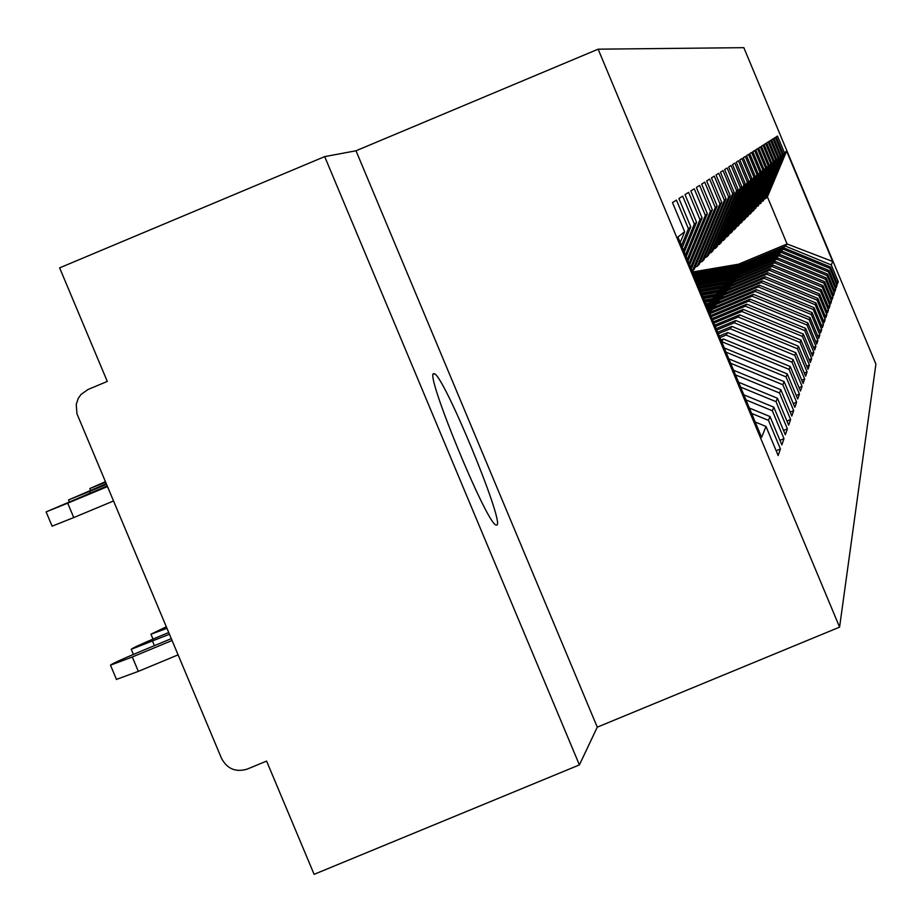 <?xml version="1.0" encoding="UTF-8"?>
<svg xmlns="http://www.w3.org/2000/svg" width="922" height="922" viewBox="0 0 922 922"><rect width="100%" height="100%" fill="white"/><g stroke="black" fill="none" stroke-linecap="round" stroke-linejoin="round"><path stroke-width="1.38" d="M433.582 373.687L434.469 373.767C444.173 376.349 504.311 521.921 496.958 525.056L495.748 524.952C485.502 521.068 425.054 373.906 433.582 373.687M356.007 150.782L324.694 156.613L59.63 267.864L107.286 381.431L87.97 389.522L80.929 394.547L78.232 398.431L76.226 404.412L76.964 413.805L221.534 758.403C227.25 768.971 235.836 772.521 247.269 769.086L266.596 761.088L314.114 874.333L579.396 764.914L597.272 727.158L839.585 627.133L598.136 49.177L356.007 150.782L597.272 727.158M839.585 627.133L875.9 364.109L743.835 47.667L598.136 49.177M776.163 450.754L780.427 448.979L768.464 420.363L751.614 413.425M780.427 448.979L778.156 455.537L766.009 426.46L761.607 437.351L677.924 237.023L684.654 231.71L672.495 202.586L676.448 200.074L688.423 228.737L690.774 226.87L678.926 198.507L682.683 196.132L694.347 224.046L696.583 222.283L685.034 194.634L688.607 192.375L699.982 219.597L702.103 217.915L690.843 190.958L694.243 188.803L705.342 215.368L707.358 213.766L696.375 187.454L699.614 185.403L710.436 211.334L712.372 209.813L701.642 184.112L704.731 182.164L715.299 207.485L717.143 206.032L706.667 180.931L709.617 179.064L719.944 203.82L721.707 202.425L711.461 177.888L714.285 176.102L724.381 200.305L726.063 198.979L716.048 174.984L718.745 173.278L728.634 196.951L730.247 195.683L720.439 172.207L723.021 170.57L732.702 193.747L734.235 192.525L724.646 169.544L727.112 167.977L736.597 190.67L738.073 189.494L728.68 166.986L731.042 165.487L740.331 187.708L741.749 186.59L732.541 164.531L734.822 163.09L743.916 184.873L745.276 183.801L736.252 162.18L738.441 160.797L747.362 182.153L748.676 181.115L739.824 159.921L741.933 158.584L750.681 179.536L751.937 178.534L743.259 157.743L745.287 156.463L753.862 177.012L755.083 176.056L746.566 155.645L748.514 154.412L756.939 174.581L758.103 173.659L749.747 153.628L751.626 152.441L759.901 172.253L761.03 171.354L752.813 151.692L754.634 150.54L762.748 169.994L763.842 169.129L755.775 149.813L757.527 148.707L765.502 167.816L766.551 166.986L758.633 148.004L760.327 146.932L768.164 165.718L769.178 164.911L761.388 146.252L763.024 145.215L770.734 163.678L771.714 162.906L764.061 144.57L765.64 143.567L773.212 161.719L774.169 160.97L766.631 142.933L768.164 141.965L775.621 159.817L776.531 159.103L769.132 141.354L770.608 140.409L777.949 157.985L778.836 157.282L771.541 139.821L772.982 138.911L780.196 156.21L781.049 155.53L773.881 138.335L775.275 137.459L782.375 154.481L783.204 153.824L776.151 136.905L777.488 136.053L784.484 152.81L786.627 151.127L832.681 261.491L831.287 264.948L785.602 246.174L745.045 263.081M836.83 282.293L838.271 281.694L831.287 264.948M838.271 281.694L837.51 283.918L830.445 267.011L829.904 268.371L783.504 249.297L742.314 266.47M835.505 286.004L837.003 285.382L829.904 268.371M837.003 285.382L836.208 287.676L829.039 270.503L828.475 271.898L781.349 252.524L739.502 269.962M834.145 289.819L835.689 289.174L828.475 271.898M835.689 289.174L834.871 291.548L827.587 274.099L827.011 275.54L779.113 255.855L736.586 273.58M832.739 293.761L834.329 293.092L827.011 275.54M834.329 293.092L833.488 295.547L826.089 277.81L825.49 279.297L776.808 259.289L733.589 277.303M831.287 297.829L832.935 297.149L825.49 279.297M832.935 297.149L832.059 299.673L824.533 281.648L823.911 283.181L774.434 262.839L730.489 281.152M829.788 302.036L831.483 301.333L823.911 283.181M831.483 301.333L830.584 303.949L822.931 285.613L822.286 287.203L771.968 266.516L727.274 285.14M828.233 306.381L829.996 305.655L822.286 287.203M829.996 305.655L829.051 308.363L821.272 289.715L820.615 291.364L769.421 270.319L723.954 289.254M826.619 310.887L828.44 310.126L820.615 291.364M828.44 310.126L827.472 312.927L819.554 293.968L818.874 295.662L766.793 274.249L720.52 293.519M824.96 315.543L826.838 314.759L818.874 295.662M826.838 314.759L825.835 317.664L817.779 298.359L817.065 300.123L764.061 278.317L716.959 297.944M823.231 320.372L825.178 319.554L817.065 300.123M825.178 319.554L824.141 322.562L815.947 302.912L815.209 304.733L761.226 282.547L713.271 302.52M821.433 325.374L823.461 324.521L815.209 304.733M823.461 324.521L822.389 327.644L814.034 307.637L813.273 309.527L758.299 286.915L709.456 307.268M819.577 330.56L821.686 329.684L813.273 309.527M821.686 329.684L820.568 332.911L812.052 312.535L811.256 314.494L755.256 291.456L708.753 310.829M817.653 335.942L819.831 335.032L811.256 314.494M819.831 335.032L818.667 338.386L810 317.617L809.17 319.657L752.098 296.181L709.963 313.722M815.647 341.532L817.906 340.587L809.17 319.657M817.906 340.587L816.708 344.067L807.868 322.896L807.004 325.017L748.814 301.079L711.219 316.73M813.561 347.34L815.912 346.361L807.004 325.017M815.912 346.361L814.656 349.98L805.644 328.382L804.756 330.595L745.391 306.173L712.522 319.865M811.383 353.38L813.838 352.354L804.756 330.595M813.838 352.354L812.536 356.134L803.339 334.098L802.405 336.403L741.841 311.475L713.893 323.115M809.124 359.672L811.683 358.6L802.405 336.403M811.683 358.6L810.323 362.53L800.93 340.045L799.962 342.442L738.142 317.007L715.299 326.515M806.762 366.218L809.424 365.112L799.962 342.442M809.424 365.112L808.006 369.203L798.429 346.246L797.415 348.747L734.281 322.769L716.786 330.041M804.307 373.053L807.084 371.9L797.415 348.747M807.084 371.9L805.609 376.164L795.813 352.711L794.764 355.316L730.247 328.774L718.319 333.741M801.737 380.175L804.629 378.977L794.764 355.316M804.629 378.977L803.097 383.437L793.081 359.465L791.986 362.185L726.04 335.055L719.932 337.59M799.04 387.62L802.082 386.364L791.986 362.185M802.082 386.364L800.469 391.032L790.235 366.518L789.082 369.365L721.615 341.624L723.39 339.008L720.946 340.022M796.228 395.411L799.409 394.097L789.082 369.365M799.409 394.097L797.714 398.972L787.25 373.906L786.04 376.879L726.029 352.169M793.289 403.559L796.608 402.176L786.04 376.879M796.608 402.176L794.845 407.293L784.126 381.627L782.859 384.751L730.662 363.256M790.189 412.099L793.681 410.647L782.859 384.751M793.681 410.647L791.825 416.006L780.853 389.729L779.528 393.003L735.514 374.885M786.95 421.054L790.603 419.533L779.528 393.003M790.603 419.533L788.667 425.157L777.419 398.235L776.024 401.669L740.608 387.09M783.539 430.459L787.388 428.857L776.024 401.669M787.388 428.857L785.337 434.769L773.812 407.167L772.348 410.774L745.967 399.918M779.943 440.347L783.988 438.665L772.348 410.774M783.988 438.665L781.844 444.888L770.008 416.56L768.464 420.363M681.496 245.586L688.423 228.737M682.303 247.511L690.774 226.87M770.008 416.56L749.379 408.054M683.513 250.427L694.347 224.046M684.285 252.248L696.583 222.283M773.812 407.167L743.847 394.823M685.438 255.014L699.982 219.597M686.164 256.742L702.103 217.915M777.419 398.235L738.591 382.238M687.259 259.382L705.342 215.368M687.95 261.03L707.358 213.766M780.853 389.729L733.589 370.264M688.999 263.531L710.436 211.334M689.656 265.11L712.372 209.813M784.126 381.627L728.818 358.865M690.647 267.495L715.299 207.485M691.281 269.005L717.143 206.032M787.25 373.906L724.277 347.974M721.707 202.425L694.254 269.259L692.249 271.241L719.944 203.82M790.235 366.518L723.39 339.008M695.119 267.15L697.297 266.239L724.381 200.305M726.063 198.979L699.21 264.349L697.297 266.239M726.04 335.055L727.712 332.565L719.298 336.069M793.081 359.465L727.712 332.565M700.04 262.332L702.126 261.456L728.634 196.951M730.247 195.683L703.959 259.647L702.126 261.456M730.247 328.774L731.849 326.388L717.708 332.277M795.813 352.711L731.849 326.388M704.754 257.711L706.759 256.881L732.702 193.747M734.235 192.525L708.511 255.14L706.759 256.881M734.281 322.769L735.802 320.487L716.198 328.647M798.429 346.246L735.802 320.487M709.272 253.285L711.185 252.49L736.597 190.67M738.073 189.494L712.867 250.819L711.185 252.49M738.142 317.007L739.605 314.817L714.746 325.166M800.93 340.045L739.605 314.817M713.605 249.044L715.437 248.272L740.331 187.708M741.749 186.59L717.062 246.67L715.437 248.272M741.841 311.475L743.247 309.377L713.351 321.824M803.339 334.098L743.247 309.377M717.754 244.964L719.529 244.238L743.916 184.873M745.276 183.801L721.073 242.693L719.529 244.238M745.391 306.173L746.739 304.156L712.014 318.62M805.644 328.382L746.739 304.156M721.753 241.057L723.447 240.342L747.362 182.153M748.676 181.115L724.934 238.867L723.447 240.342M748.814 301.079L750.105 299.143L710.724 315.543M807.868 322.896L750.105 299.143M725.591 237.288L727.216 236.608L750.681 179.536M751.937 178.534L728.657 235.191L727.216 236.608M752.098 296.181L753.343 294.314L709.479 312.581M810 317.617L753.343 294.314M729.279 233.669L730.846 233.012L753.862 177.012M755.083 176.056L732.229 231.653L730.846 233.012M755.256 291.456L756.455 289.669L708.292 309.723M812.052 312.535L756.455 289.669M732.829 230.189L734.338 229.555L756.939 174.581M758.103 173.659L735.675 228.241L734.338 229.555M758.299 286.915L759.451 285.186L707.151 306.98M814.034 307.637L759.451 285.186M736.252 226.824L737.715 226.224L759.901 172.253M761.03 171.354L738.995 224.945L737.715 226.224M761.226 282.547L762.344 280.876L708.407 303.35M815.947 302.912L762.344 280.876M739.559 223.585L740.965 222.997L762.748 169.994M763.842 169.129L742.198 221.776L740.965 222.997M764.061 278.317L765.133 276.715L712.268 298.74M817.779 298.359L765.133 276.715M742.74 220.462L744.089 219.897L765.502 167.816M766.551 166.986L745.287 218.71L744.089 219.897M766.793 274.249L767.83 272.693L715.991 294.291M819.554 293.968L767.83 272.693M745.806 217.442L747.12 216.9L768.164 165.718M769.178 164.911L748.272 215.76L747.12 216.9M769.421 270.319L770.423 268.809L719.575 290.004M821.272 289.715L770.423 268.809M748.779 214.538L750.047 214.008L770.734 163.678M771.714 162.906L751.165 212.901L750.047 214.008M771.968 266.516L772.936 265.063L723.044 285.855M822.931 285.613L772.936 265.063M751.649 211.714L752.871 211.207L773.212 161.719M774.169 160.97L753.954 210.135L752.871 211.207M774.434 262.839L775.367 261.445L726.386 281.855M824.533 281.648L775.367 261.445M754.427 208.994L755.602 208.499L775.621 159.817M776.531 159.103L755.602 208.499M776.808 259.289L777.719 257.93L729.625 277.971M826.089 277.81L777.719 257.93M757.1 206.355L758.253 205.883L777.949 157.985M778.836 157.282L758.253 205.883M779.113 255.855L780 254.541L732.76 274.226M827.587 274.099L780 254.541M759.705 203.808L760.811 203.336L780.196 156.21M781.049 155.53L760.811 203.336M781.349 252.524L782.202 251.245L735.779 270.595M829.039 270.503L782.202 251.245M762.217 201.33L763.301 200.881L782.375 154.481M783.204 153.824L763.301 200.881M783.504 249.297L784.334 248.064L738.718 267.08M830.445 267.011L784.334 248.064M764.661 198.933L765.698 198.495L784.484 152.81M785.602 246.174L787.077 243.973L767.392 196.824L765.698 198.495M738.637 264.165L787.077 243.973L832.681 261.491M767.392 196.824L786.627 151.127M324.694 156.613L579.396 764.914M680.217 242.521L684.654 231.71M766.009 426.46L755.199 421.999M747.673 263.346L692.814 272.67M750.566 262.136L692.537 272.002M746.774 263.727L692.895 272.877M743.847 264.937L693.183 273.546M745.034 266.746L693.966 275.413M748.007 265.501L693.678 274.733M744.089 267.126L694.047 275.632M741.081 268.383L694.335 276.323M742.302 270.25L695.142 278.26M745.379 268.97L694.854 277.545M741.334 270.653L695.246 278.479M738.222 271.944L695.534 279.193M739.479 273.869L696.375 281.187M742.659 272.543L696.064 280.461M738.487 274.283L696.467 281.417M735.272 275.62L696.778 282.155M736.574 277.603L697.643 284.218M739.859 276.243L697.32 283.457M735.549 278.041L697.735 284.46M732.229 279.424L698.058 285.221M733.578 281.475L698.945 287.353M736.966 280.058L698.622 286.569M732.506 281.913L699.049 287.595M729.083 283.342L699.383 288.39M730.466 285.463L700.294 290.58M733.981 283.999L699.959 289.773M729.371 285.924L700.409 290.833M725.821 287.399L700.743 291.652M727.262 289.6L701.7 293.934M730.892 288.079L701.342 293.092M726.121 290.073L701.803 294.199M722.456 291.594L702.161 295.04M723.943 293.876L703.14 297.403M727.712 292.309L702.783 296.538M722.767 294.36L703.256 297.668M718.964 295.95L703.624 298.555M720.508 298.302L704.65 300.998M724.415 296.677L704.27 300.099M719.287 298.809L704.765 301.275M715.357 300.457L705.146 302.185M716.959 302.889L706.206 304.721M720.992 301.206L705.814 303.787M715.691 303.419L706.321 305.009M711.6 305.124L706.713 305.954M713.271 307.648L707.808 308.582M717.466 305.908L707.404 307.614M711.957 308.202L707.935 308.882M713.801 310.783L709.064 311.578M166.294 626.787L150.954 634.198L166.94 628.331M105.385 481.687L89.814 488.556L105.615 482.241M168.703 632.527L158.215 636.883C141.285 644.005 132.295 648.143 131.247 649.295L169.429 634.255M106.249 483.739L68.528 499.92L89.653 491.403L90.31 492.97M106.514 484.361L89.653 491.403M171.273 638.658L138.254 652.373C120.759 659.737 111.504 664.013 110.49 665.188L132.295 656.994L138.335 671.377L116.46 679.41M132.295 656.994L172.045 640.49M138.335 671.377L178.073 654.874M107.171 485.94L46.112 511.883L67.709 503.182L73.748 517.565L52.116 526.174M113.487 500.992L73.748 517.565M107.448 486.597L67.709 503.182M152.568 641.263L154.412 645.665M434.469 373.767L433.225 374.297M153.006 639.073L150.954 634.198M89.814 488.556L90.552 490.308M133.39 654.413L131.247 649.295M68.528 499.92L69.288 501.752M116.518 679.526L110.49 665.188M46.112 511.883L52.139 526.22"/></g></svg>

